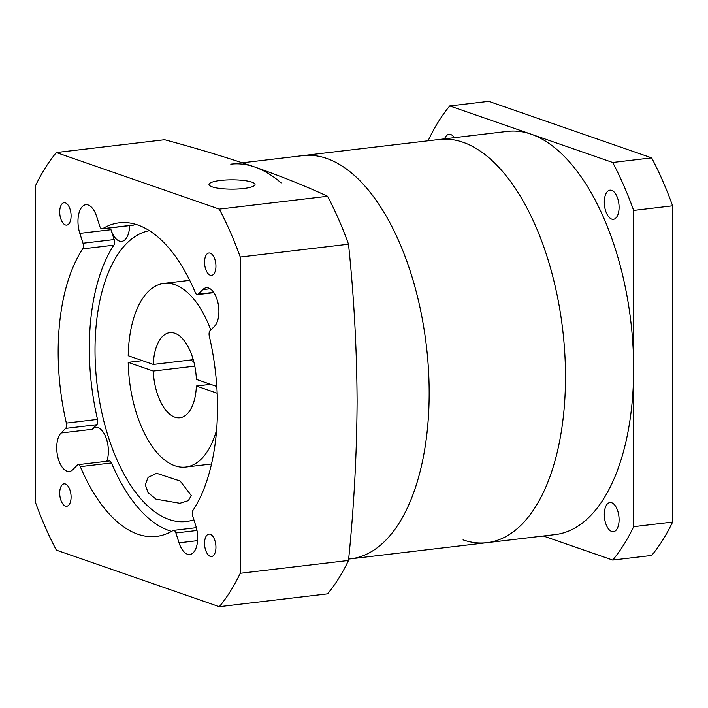 <?xml version="1.0" encoding="UTF-8"?>
<svg xmlns="http://www.w3.org/2000/svg" width="708" height="708" viewBox="0 0 708 708"><rect width="100%" height="100%" fill="white"/><g stroke="black" fill="none" stroke-linecap="round" stroke-linejoin="round"><path stroke-width="1.06" d="M444.58 138.839A14.664 7.239 83.2 0 1 449.031 134.325A14.664 7.239 83.2 0 1 450.757 134.529A14.664 7.239 83.2 0 1 454.403 137.671M611.694 531.469A14.664 7.239 83.2 0 1 604.349 516.247A14.664 7.239 83.2 0 1 609.969 502.547A14.664 7.239 83.2 0 1 611.694 502.751A14.664 7.239 83.2 0 1 619.04 517.973A14.664 7.239 83.2 0 1 613.42 531.673A14.664 7.239 83.2 0 1 611.694 531.469M611.694 219.099A14.664 7.239 83.2 0 1 604.349 203.877A14.664 7.239 83.2 0 1 609.969 190.178A14.664 7.239 83.2 0 1 611.694 190.381A14.664 7.239 83.2 0 1 619.04 205.603A14.664 7.239 83.2 0 1 613.42 219.303A14.664 7.239 83.2 0 1 611.694 219.099M463.059 539.868A203.01 100.297 -96.8 0 0 486.954 542.673L555.116 534.602A203.01 100.297 -96.8 0 0 633.651 368.541A203.01 100.297 -96.8 0 0 531.221 134.21A203.01 100.297 -96.8 0 0 507.335 131.396L439.172 139.476A203.01 100.297 -96.8 0 1 463.059 142.281A203.01 100.297 -96.8 0 1 564.78 353.026A203.01 100.297 -96.8 0 1 486.954 542.673A203.01 100.297 -96.8 0 0 564.63 350.726A203.01 100.297 -96.8 0 0 460.713 141.52A203.01 100.297 -96.8 0 0 439.172 139.476L302.847 155.627A203.01 100.297 83.2 0 1 353.195 174.372A203.01 100.297 83.2 0 1 429.154 395.347A203.01 100.297 83.2 0 1 350.628 558.833A203.01 100.297 -96.8 0 0 428.305 366.877A203.01 100.297 -96.8 0 0 324.388 157.68A203.01 100.297 -96.8 0 0 302.847 155.627L242.348 162.805M672.6 372.93A180.452 89.155 -96.8 0 0 672.6 344.044M672.6 205.798L633.651 210.418L633.651 526.672A259.402 128.157 -96.8 0 1 612.694 560.063L651.643 555.453A259.402 128.157 -96.8 0 0 672.6 522.053L672.6 205.798A259.402 128.157 -96.8 0 0 651.643 157.866L488.706 101.315L449.757 105.934A259.402 128.157 -96.8 0 0 428.8 139.326L428.8 140.706M633.651 210.418A259.402 128.157 -96.8 0 0 612.694 162.477L651.643 157.866M633.651 526.672L672.6 522.053M449.757 105.934L612.694 162.477M612.694 560.063L543.337 535.991M348.655 559.028A203.01 100.297 -96.8 0 0 350.628 558.833L486.954 542.673M230.79 164.167A203.01 100.297 83.2 0 1 281.138 182.912M129.608 225.604A20.302 10.027 83.2 0 1 121.767 241.357A20.302 10.027 83.2 0 1 110.988 229.693L114.147 239.552A4.513 2.23 83.2 0 1 113.855 245.172L82.694 248.871A4.513 2.23 -96.8 0 0 82.986 243.242L79.827 233.383A20.302 10.027 -96.8 0 1 77.968 221.339A20.302 10.027 -96.8 0 1 85.827 204.727A20.302 10.027 -96.8 0 1 96.607 216.4L99.766 226.268A4.513 2.23 -96.8 0 0 102.164 228.861A4.513 2.23 -96.8 0 0 102.633 228.693A157.893 78.004 -96.8 0 1 119.245 222.816A157.893 78.004 -96.8 0 1 195.337 292.581A4.513 2.23 -96.8 0 0 197.505 294.572A4.513 2.23 -96.8 0 0 198.284 294.165L202.798 289.599A20.302 10.027 -96.8 0 1 206.285 287.758A20.302 10.027 -96.8 0 1 218.914 311.476A20.302 10.027 -96.8 0 1 214.551 326.238L210.028 330.813A4.513 2.23 -96.8 0 0 209.064 334.096A4.513 2.23 -96.8 0 0 209.294 336.123A157.893 78.004 -96.8 0 1 192.948 510.362A4.513 2.23 -96.8 0 0 192.249 513.309A4.513 2.23 -96.8 0 0 192.665 515.99L195.824 525.849A20.302 10.027 -96.8 0 1 197.674 537.894A20.302 10.027 -96.8 0 1 189.824 554.506A20.302 10.027 -96.8 0 1 179.044 542.832L197.576 540.638M179.885 503.282L155.99 499.149L148.025 492.582L145.273 484.679L148.105 477.36L156.672 473.307L180.151 481.015L191.284 495.582L188.319 500.636L179.885 503.282M220.4 180.469A23.01 4.664 0 0 0 209.002 184.496A23.01 4.664 0 0 0 220.56 188.54A23.01 4.664 0 0 0 243.623 188.523A23.01 4.664 0 0 0 255.022 184.496A23.01 4.664 0 0 0 243.464 180.452A23.01 4.664 0 0 0 220.4 180.469M71.092 497.025A11.275 5.575 -96.8 0 0 64.074 483.847A11.275 5.575 -96.8 0 0 59.711 493.078A11.275 5.575 -96.8 0 0 66.729 506.247A11.275 5.575 -96.8 0 0 71.092 497.025M71.092 215.887A11.275 5.575 -96.8 0 0 64.074 202.718A11.275 5.575 -96.8 0 0 59.711 211.94A11.275 5.575 -96.8 0 0 66.729 225.117A11.275 5.575 -96.8 0 0 71.092 215.887M215.94 266.155A11.275 5.575 -96.8 0 0 208.922 252.986A11.275 5.575 -96.8 0 0 204.559 262.208A11.275 5.575 -96.8 0 0 211.577 275.385A11.275 5.575 -96.8 0 0 215.94 266.155M215.94 547.293A11.275 5.575 -96.8 0 0 208.922 534.115A11.275 5.575 -96.8 0 0 204.559 543.346A11.275 5.575 -96.8 0 0 211.577 556.515A11.275 5.575 -96.8 0 0 215.94 547.293M149.423 230.675A146.618 72.437 -96.8 0 0 95.014 350.256A146.618 72.437 -96.8 0 0 186.239 521.522A146.618 72.437 -96.8 0 0 193.868 519.76M216.781 386.479L196.382 379.399A42.861 21.169 -96.8 0 0 169.787 332.671A42.861 21.169 -96.8 0 0 153.273 364.434L193.266 359.699M113.855 245.172A157.893 78.004 -96.8 0 0 89.323 348.283A157.893 78.004 -96.8 0 0 97.509 419.41A4.513 2.23 83.2 0 1 96.775 424.729L65.614 428.42L61.1 432.995A20.302 10.027 -96.8 0 0 56.728 447.757A20.302 10.027 -96.8 0 0 69.366 471.475A20.302 10.027 -96.8 0 0 72.853 469.634L77.367 465.067A4.513 2.23 -96.8 0 1 78.137 464.66A4.513 2.23 -96.8 0 1 80.314 466.652A157.893 78.004 -96.8 0 0 156.406 536.416A157.893 78.004 -96.8 0 0 173.009 530.54A4.513 2.23 -96.8 0 1 173.487 530.372A4.513 2.23 -96.8 0 1 175.885 532.965L179.044 542.832M96.775 424.729L92.261 429.296A20.302 10.027 83.2 0 1 95.748 427.464A20.302 10.027 83.2 0 1 108.377 451.173A20.302 10.027 83.2 0 1 106.784 461.262M82.694 248.871A157.893 78.004 -96.8 0 0 58.162 351.973A157.893 78.004 -96.8 0 0 66.357 423.11L97.509 419.41M35.4 185.947L35.4 502.202A259.402 128.157 -96.8 0 0 56.357 550.134L219.294 606.685A259.402 128.157 -96.8 0 0 240.251 573.285L240.251 257.031A259.402 128.157 -96.8 0 0 219.294 209.099L56.357 152.547A259.402 128.157 -96.8 0 0 35.4 185.947M65.614 428.42A4.513 2.23 -96.8 0 0 66.357 423.11M135.201 224.179A157.893 78.004 -96.8 0 0 133.794 224.994A4.513 2.23 83.2 0 1 133.325 225.162L102.164 228.861M78.137 464.66L109.297 460.97A4.513 2.23 83.2 0 1 111.475 462.961A157.893 78.004 -96.8 0 0 171.602 531.363M210.798 330.034A92.483 45.693 -96.8 0 0 163.946 283.395A92.483 45.693 -96.8 0 0 128.201 355.735L153.273 364.434M219.294 209.099L327.565 196.266C305.874 186.213 281.572 176.442 254.676 166.982C227.206 157.574 197.187 148.494 164.619 139.724L56.357 152.547M240.251 573.285L348.513 560.453C353.956 507.158 356.814 454.111 357.098 401.312C356.814 348.584 353.956 296.218 348.513 244.207L240.251 257.031M348.513 244.207A259.402 128.157 -96.8 0 0 327.565 196.266M348.513 560.453A259.402 128.157 -96.8 0 1 327.565 593.853L219.294 606.685M194.815 366.142L153.273 371.063A42.861 21.169 -96.8 0 0 179.867 417.791A42.861 21.169 -96.8 0 0 196.382 386.028L210.612 384.338M153.273 371.063L128.201 362.363A92.483 45.693 -96.8 0 0 185.708 467.068A92.483 45.693 -96.8 0 0 216.586 430.119M196.382 386.028L217.161 393.241M128.201 362.363L142.432 360.673M189.673 360.124L193.753 361.487M61.1 432.995L92.261 429.296M202.798 289.599L210.108 288.731M102.633 228.693L133.794 224.994M79.827 233.383L110.988 229.693M111.475 462.961L80.314 466.652M196.983 530.469L175.885 532.965M82.986 243.242L114.147 239.552M198.284 294.165L213.701 292.342M350.628 558.833L348.646 559.063M189.726 280.333L163.946 283.395M211.497 464.014L185.708 467.068M196.355 527.664L173.487 530.372M213.896 292.634L197.505 294.572"/></g></svg>
